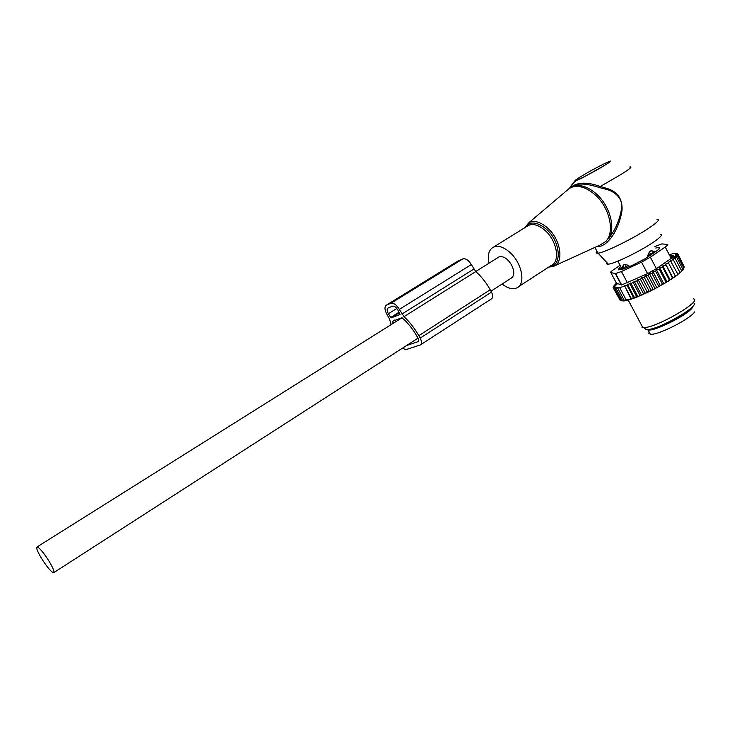 <?xml version="1.0" encoding="UTF-8"?>
<svg xmlns="http://www.w3.org/2000/svg" width="732" height="732" viewBox="0 0 732 732"><rect width="100%" height="100%" fill="white"/><g stroke="black" fill="none" stroke-linecap="round" stroke-linejoin="round"><path stroke-width="1.1" d="M502.097 284.025C507.578 288.262 512.418 289.579 516.627 287.978C525.768 284.785 522.456 264.179 510.689 253.153C504.394 247.279 498.767 245.211 493.816 246.922C488.921 249.429 487.32 254.846 489.013 263.181M606.919 262.66C606.178 263.785 606.636 264.279 608.292 264.142C614.084 263.959 640.107 251.36 653.42 242.201C660.996 236.958 663.284 234.286 660.273 234.194M596.964 251.305C595.766 252.732 596.104 253.363 597.952 253.171L598.099 253.162C604.431 252.75 633.921 238.266 649.092 227.991C657.711 222.125 660.337 219.225 656.961 219.298M554.508 265.853L599.737 245.211L605.51 241.642L609.116 237.836C615.639 227.432 609.674 205.875 596.736 194.236C587.787 186.376 579.534 183.86 571.994 186.669L566.989 190.402M605.346 187.978L605.053 189.021C614.99 191.079 624.112 199.104 621.276 210.249C619.235 220.762 615.182 229.958 609.116 237.836L610.689 238.422C616.545 230.443 620.333 221.091 622.035 210.349C622.667 198.436 617.103 190.979 605.346 187.978L600.286 186.477C587.43 181.911 577.768 182.085 571.28 186.999M605.053 189.021L599.984 187.712C589.223 184.171 580.924 183.192 575.068 184.775L571.765 186.788M596.882 246.51C599.966 246.894 603.342 245.504 607.029 242.338L610.689 238.422M629.639 167.052C632.924 166.283 630.078 168.735 621.12 174.399L600.286 186.477L599.984 187.712M607.029 242.338L605.51 241.642C615.1 232.904 609.985 208.062 595.445 195.096C586.003 186.861 577.457 184.491 569.816 187.996L565.452 191.702M490.98 291.18L510.991 278.297C514.495 276.046 514.688 271.609 511.577 265.011C507.56 258.57 503.396 255.852 499.078 256.859L497.98 257.554M48.285 559.953C43.051 552.001 39.318 547.655 37.076 546.923C35.868 547.774 37.634 552.056 42.374 559.779C47.562 567.666 51.286 571.994 53.555 572.753C54.781 571.976 53.024 567.703 48.285 559.953M649.101 331.88L648.863 333.472L650.336 334.204C656.988 335.787 690.267 319.097 694.659 311.896M646.905 329.592L648.104 329.995C654.719 331.495 687.998 314.76 692.426 307.623L693.186 305.82M622.548 267.006L623.435 264.957L624.982 264.426L628.724 265.396L629.355 266.594M648.287 256.822L647.664 255.651L649.376 251.854L650.464 254.205L654.033 251.762L654.088 251.268L651.004 250.747L649.376 251.854M654.792 252.622L654.088 251.268M650.977 255.175L650.464 254.205L647.664 255.651M623.435 264.957L622.731 268.068L628.724 265.396M623.261 269.019L622.767 268.068L623.591 264.819M669.213 254.654L674.135 253.418L677.585 253.51L675.618 254.205L677.951 254.004L675.755 254.818L677.887 254.718L684.301 267.061L683.642 268.644M677.887 254.718L675.48 255.596L677.384 255.66L683.816 268.031L682.782 269.815M677.384 255.66L674.794 256.584L676.441 256.804L682.901 269.22L681.51 271.169M676.441 256.804L673.705 257.755L675.078 258.149L681.547 270.593L681.492 271.499L679.836 272.679M679.79 272.139L679.031 273.677L679.79 272.139L673.294 259.677L672.223 259.11L675.078 258.149M677.786 274.344L679.031 273.677M677.64 273.85L677.859 274.601L676.853 275.36L677.64 273.85L670.356 260.619L673.294 259.677M675.38 276.129L672.864 277.904L665.608 264.023L668.6 263.172L668.151 262.257L675.38 276.129L676.853 275.36M672.864 277.904L671.519 279.084L672.287 277.629L665.608 264.023M630.746 283.01L637.929 296.597L636.529 296.387L634.626 297.942L627.516 284.501L633.262 282.579L634.278 281.335L636.767 281.006L638.039 279.496L640.454 279.267L641.973 277.529L644.27 277.373L645.871 275.543L648.113 275.397L649.467 273.649L651.919 273.347L653.008 271.709L655.643 271.261L656.439 269.742L659.221 269.175L659.715 267.793L662.606 267.107L662.789 265.872L670.054 279.77L671.519 279.084M670.054 279.77L668.417 281.061L669.158 279.642L662.606 267.107M637.929 296.597L654.252 289.085L668.417 281.061M637.673 296.78C631.643 299.196 627.104 300.577 624.085 300.934L622.593 300.587L625.32 300.733L624.231 300.349L631.451 298.766L633.528 297.549L634.626 297.942M623.298 300.989L621.258 300.614L623.563 300.907M684.191 266.841L677.951 254.004M683.212 269.55L683.816 268.031M682.224 270.748L682.901 269.22M680.824 272.13L681.547 270.593M668.6 263.172L675.49 276.357M674.337 277.172L675.124 275.68M672.799 278.233L672.287 277.629M669.817 280.182L669.158 279.642M666.587 282.186L665.781 281.719L665.095 283.074M663.155 284.208L662.213 283.806L661.591 285.105M659.569 286.23L658.498 285.883L657.958 287.118M655.89 288.225L654.692 287.914L654.252 289.085M652.157 290.147L650.858 289.881L650.373 291.043M648.314 292.05L647.033 291.748L646.411 292.956M642.504 294.731L643.346 293.468L644.563 293.807M638.633 296.387L639.832 295.023L641.003 295.389M620.077 265.295L613.389 269.824C611.064 271.426 610.204 272.341 610.817 272.569L615.347 273.585L621.312 284.849L617.534 283.558L613.279 287.95L615.09 286.843L613.846 288.317L615.804 287.237L614.798 288.463L616.884 287.429L616.115 288.39L622.593 300.587M614.798 288.463L621.258 300.614M621.962 300.907L620.279 300.431L613.846 288.317M620.15 300.202L613.279 287.95M614.999 285.855L613.123 287.356L613.379 287.832M614.834 285.535L613.572 286.88M615.603 285.306L615.273 284.684L613.398 286.551M615.273 284.684L614.194 285.755M616.536 284.464L616.106 283.65L614.084 285.535M616.106 283.65L615.173 284.345L615.658 285.26M616.454 283.202L615.173 284.345M627.516 284.501L626.985 285.178L633.528 297.549M631.451 298.766L624.57 285.782L630.801 298.528M624.259 286.185L619.656 287.649L626.162 299.919M619.656 287.649L617.744 288.115L624.231 300.349M617.744 288.115L618.275 287.438L616.115 288.39M670.631 254.928L672.159 257.884M673.349 255.706L673.76 256.493M670.1 254.864L671.784 258.103M672.315 255.34L673.239 257.106M617.534 283.558L616.573 283.43M615.347 273.585L621.459 271.526L641.525 262.148L650.364 257.197L665.232 247.023C667.557 245.403 668.307 244.525 667.502 244.387L661.819 243.912L654.957 246.483M665.232 247.023L671.18 258.433L656.394 268.699L647.564 273.631L621.669 284.968L615.649 273.603M693.094 302.755C702.711 304.384 658.178 330.233 646.813 329.592L645.285 329.418M655.771 248.038L658.553 247.398L659.184 248.606M618.696 269.87L623.152 269.047L632.027 265.487L645.139 258.753L658.59 249.557L659.184 248.871L659.157 247.462L658.553 247.398M618.641 269.751L618.906 268.196L619.72 269.742M620.654 269.55L619.565 267.491L618.906 268.196M619.565 267.491L620.745 266.558M671.18 258.433C673.641 257.097 674.373 256.191 673.403 255.724L669.304 254.828M642.01 327.433L643.629 327.616C655.735 328.256 703.644 300.459 693.296 298.821M624.57 285.782L626.985 285.178M629.978 283.979L636.529 296.387M662.789 265.872L665.745 265.103M668.151 262.257L671.125 261.361M677.585 253.51L677.841 254.013M613.956 286.798L613.123 287.356M633.262 282.579L639.832 295.023M634.278 281.335L641.507 295.033M636.767 281.006L643.346 293.468M638.039 279.496L645.304 293.285M640.454 279.267L647.033 291.748M641.973 277.529L649.266 291.382M644.27 277.373L650.858 289.881M645.871 275.543L653.173 289.424M648.113 275.397L654.692 287.914M649.467 273.649L656.769 287.539M651.919 273.347L658.498 285.883M653.008 271.709L660.301 285.608M655.643 271.261L662.213 283.806M656.439 269.742L663.723 283.65M659.221 269.175L665.781 281.719M659.715 267.793L666.989 281.692M402.344 348.231L405.949 349.64L420.378 344.918C421.989 343.884 421.925 341.606 420.168 338.102L418.796 335.677L490.211 289.781L491.501 292.132L420.168 338.102M420.891 344.589L491.318 298.949C493.075 297.814 493.139 295.545 491.501 292.132M406.571 345.513L418.411 341.57L418.329 338.724L416.966 336.299C412.702 328.833 407.697 322.62 401.95 317.688L392.745 321.192L394.493 320.094M399.333 309.389L403.991 316.654L475.773 271.59L471.307 264.581C468.562 260.162 465.762 258.268 462.899 258.881L458.04 260.985L386.478 305.088L390.989 303.231C393.679 302.764 396.46 304.814 399.333 309.389L471.307 264.581M403.991 316.654C409.655 321.924 414.587 328.265 418.796 335.677M475.773 271.59C481.409 276.54 486.222 282.598 490.211 289.781M391.144 324.624L389.461 318.877L386.88 314.321C384.501 309.609 384.373 306.534 386.478 305.088M393.084 323.407L392.745 321.192M400.02 314.458L391.025 317.944L388.353 313.744C386.862 310.789 386.78 308.867 388.106 307.971L392.599 306.15C394.283 305.857 396.021 307.138 397.815 309.993L400.056 314.431M524.368 227.963L529.062 222.546C534.671 220.103 541.049 222.107 548.195 228.558C561.288 240.499 564.043 263.392 553.191 266.457L548.68 267.107M549.357 266.677C562.075 266.521 560.895 242.365 547.033 229.775C537.38 221.576 530.014 220.854 524.945 227.606M518.723 286.615L550.922 265.652C560.3 262.248 557.445 241.78 545.743 231.074C539.484 225.374 533.811 223.434 528.714 225.264L526.546 226.609M581.107 176.458C563.402 187.172 587.888 175.689 604.806 165.249C622.264 154.598 597.074 166.594 581.107 176.458M650.016 329.171C657.08 329.912 686.854 314.742 690.898 308.282L691.008 308.126M651.004 250.747L654.033 251.762L654.573 252.796M624.982 264.426L626.482 267.784M610.817 272.569L616.683 283.623M650.364 257.197L656.394 268.699M621.459 271.526L627.461 282.881M641.525 262.148L647.564 273.631M401.95 314.046L473.787 269.083M390.934 303.249L462.834 258.908M391.025 317.944L399.361 312.738L391.025 317.944M388.353 313.744L396.799 308.492M390.504 317.56L399.068 312.216M524.414 227.936L529.062 222.546L569.816 187.996L575.068 184.775L571.646 186.816M526.024 226.929L493.816 246.922M608.292 264.142L598.099 253.162M605.007 165.157L584.584 176.595C578.747 180.456 575.562 178.507 569.725 187.914M597.952 253.171L594.896 247.416M499.078 256.859L475.709 271.535M402.051 317.78L37.076 546.923M418.009 338.157L53.939 572.516M650.336 334.204L648.104 329.995M622.163 269.239L617.881 261.141M624.085 300.934L623.078 300.632M659.166 247.837L658.91 247.343M646.813 329.592L643.629 327.616M628.23 300.074L642.806 327.588M390.989 303.231L462.899 258.881"/></g></svg>
